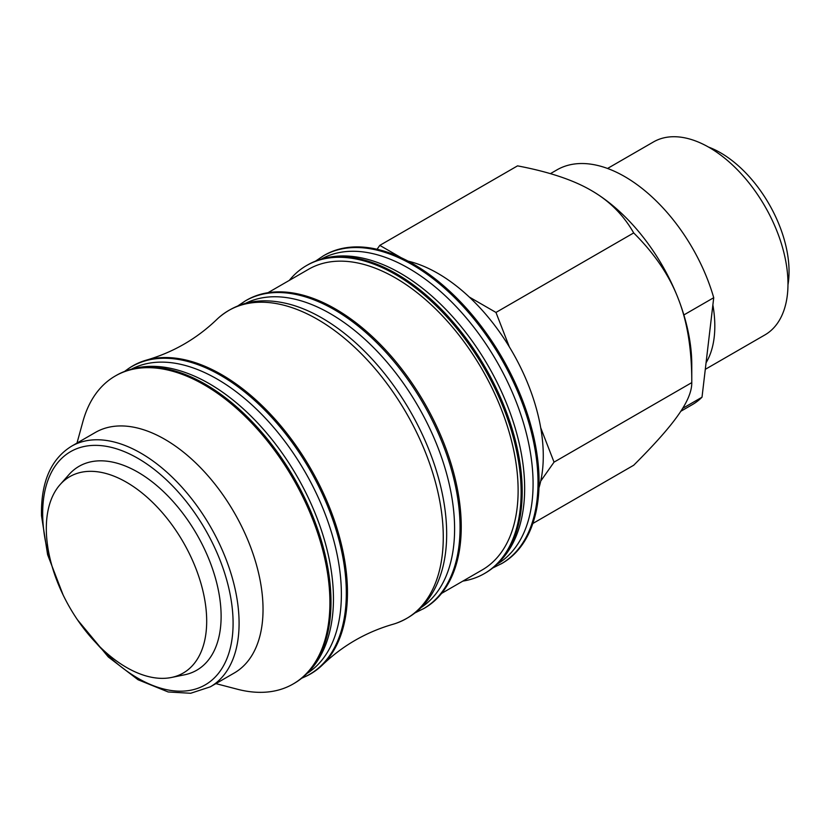 <?xml version="1.0" encoding="UTF-8"?>
<svg xmlns="http://www.w3.org/2000/svg" width="830" height="830" viewBox="0 0 830 830"><rect width="100%" height="100%" fill="white"/><g stroke="black" fill="none" stroke-linecap="round" stroke-linejoin="round"><path stroke-width="1.25" d="M538.971 487.843A149.047 86.05 -120 0 0 540.714 481.11L554.046 462.134L691.774 382.62L691.774 364.65A142.272 82.139 -120 0 0 678.297 298.79A142.272 82.139 -120 0 0 591.178 190.412L591.178 190.412C609.251 200.725 623.423 214.897 633.695 232.929C654.548 253.617 669.416 275.57 678.297 298.79C687.385 321.884 691.878 349.835 691.774 382.62C691.878 391.335 687.385 402.104 678.297 414.948C669.416 427.678 654.548 444.444 633.695 465.246L532.818 523.491M206.691 621.141A113.399 65.466 -120 0 0 150.002 499.888A113.399 65.466 -120 0 0 60.092 484.616A113.399 65.466 -120 0 0 69.803 607.581A113.399 65.466 -120 0 0 171.437 677.477A113.399 65.466 -120 0 0 206.691 621.141M171.437 677.477L184.519 674.811A117.704 67.956 -120 0 0 221.122 616.327A117.704 67.956 -120 0 0 162.275 490.468A117.704 67.956 -120 0 0 68.942 474.625L60.092 484.616M540.714 481.11A149.047 86.05 -120 0 0 543.277 455.919A149.047 86.05 -120 0 0 540.714 427.772A149.047 86.05 -120 0 0 509.298 346.815A149.047 86.05 -120 0 0 469.292 297.047A149.047 86.05 -120 0 0 408.08 261.139M509.298 346.815L495.967 312.443L633.695 232.929M401.077 257.663L379.798 245.379L517.536 165.865C548.755 171.789 573.302 179.975 591.178 190.412M495.967 312.443L469.292 297.047M554.046 462.134L540.714 427.772M379.798 245.379L377.059 249.28M501.175 563.881A177.838 102.671 60 0 0 501.175 358.539A177.838 102.671 60 0 0 323.337 255.858L324.416 255.235A177.838 102.671 60 0 1 502.254 357.917A177.838 102.671 60 0 1 502.254 563.259L492.947 567.886M321.563 258.95A176.064 101.654 60 0 1 496.62 361.164A176.064 101.654 60 0 1 497.616 563.871M289.286 280.416A177.838 102.671 60 0 1 306.457 265.61A177.838 102.671 60 0 1 484.284 368.281A177.838 102.671 60 0 1 484.284 573.634A177.838 102.671 60 0 1 462.881 581.093M267.976 292.71L308.573 269.273A173.605 100.233 60 0 1 482.168 369.506A173.605 100.233 60 0 1 482.168 569.961L441.57 593.398M423.227 608.878A177.838 102.671 60 0 0 423.227 403.536A177.838 102.671 60 0 0 245.39 300.865L246.572 300.18A177.838 102.671 60 0 1 424.41 402.851A177.838 102.671 60 0 1 424.41 608.203L415.332 612.758M305.367 676.595A177.734 102.619 60 0 0 309.507 469.189A177.734 102.619 60 0 0 127.82 369.07L128.847 368.364A177.838 102.671 60 0 1 146.568 360.075C173.252 352.294 196.627 338.796 216.703 319.571A177.838 102.671 60 0 1 219.276 317.205C238.303 301.404 261.616 297.047 289.234 304.143A176.375 101.831 60 0 1 335.569 326.719A176.375 101.831 60 0 1 445.928 517.858A176.375 101.831 60 0 1 442.297 569.276C434.64 596.739 419.212 614.75 396.014 623.32A177.838 102.671 60 0 1 392.673 624.367C365.989 632.149 342.614 645.647 322.538 664.861A177.838 102.671 60 0 1 306.488 676.066L301.964 678.11M219.276 317.205A177.838 102.671 60 0 1 406.441 413.226A177.838 102.671 60 0 1 396.014 623.32M146.568 360.075A177.838 102.671 60 0 1 310.638 468.545A177.838 102.671 60 0 1 322.538 664.861M132.012 368.862A175.721 101.447 60 0 1 304.983 471.803A175.721 101.447 60 0 1 307.65 673.068M76.993 443.064L82.886 421.619A177.838 102.671 60 0 1 115.256 376A177.838 102.671 60 0 1 293.083 478.671A177.838 102.671 60 0 1 293.083 684.013A177.838 102.671 60 0 1 237.401 689.232L215.873 683.619M95.388 432.44A138.88 80.178 60 0 1 234.268 512.629A138.88 80.178 60 0 1 234.268 672.995L210.322 686.825A138.88 80.178 -120 0 0 210.322 526.459A138.88 80.178 -120 0 0 71.442 446.27L95.388 432.44M708.415 147.024A96.923 55.952 60 0 1 788.5 281.142A96.923 55.952 60 0 1 787.971 284.815M607.55 168.459L653.48 141.94A111.417 64.325 60 0 1 743.888 176.79A111.417 64.325 60 0 1 787.348 295.044A111.417 64.325 60 0 1 764.897 334.926L705.293 369.34M712.877 304.952A111.417 64.325 60 0 1 714.184 337.291A111.417 64.325 60 0 1 706.06 362.783M683.868 314.944L713.727 297.7L702.014 397.197A135.498 78.228 60 0 1 692.459 404.552L680.787 411.286M702.014 397.197L682.644 408.381M550.404 173.657L556.961 169.87A135.498 78.228 60 0 1 713.727 297.7M386.521 266.119A175.721 101.447 60 0 1 523.875 504.038C520.4 536.429 507.555 559.42 485.363 573.011A177.838 102.671 60 0 0 485.363 367.659A177.838 102.671 60 0 0 307.525 264.988C330.392 252.559 356.724 252.932 386.521 266.119M245.701 303.261A175.721 101.447 60 0 1 418.206 406.43A175.721 101.447 60 0 1 421.298 607.415M195.32 376.509A175.721 101.447 60 0 1 332.674 614.428C329.199 646.819 316.355 669.81 294.162 683.391L294.162 683.391A177.838 102.671 60 0 0 294.162 478.049A177.838 102.671 60 0 0 116.335 375.378L116.335 375.378C139.191 362.949 165.523 363.322 195.32 376.509M52.197 566.724A134.647 77.74 60 0 1 42.735 517.329A134.647 77.74 60 0 1 149.867 466.128A134.647 77.74 60 0 1 229.153 652.266A134.647 77.74 60 0 1 96.384 643.26M323.337 255.858L315.753 260.983M484.284 573.634L485.363 573.011M306.457 265.61L307.525 264.988M245.39 300.865L238.085 305.762M127.82 369.07L124.811 371.269M293.083 684.013L294.162 683.391M115.256 376L116.335 375.378M71.442 446.27C50.827 459.135 40.846 482.282 41.5 515.731L47.611 554.679L63.07 594.84M77.481 619.813L108.325 656.987L138.081 679.76L168.189 691.971L190.672 693.268L210.322 686.825"/></g></svg>
